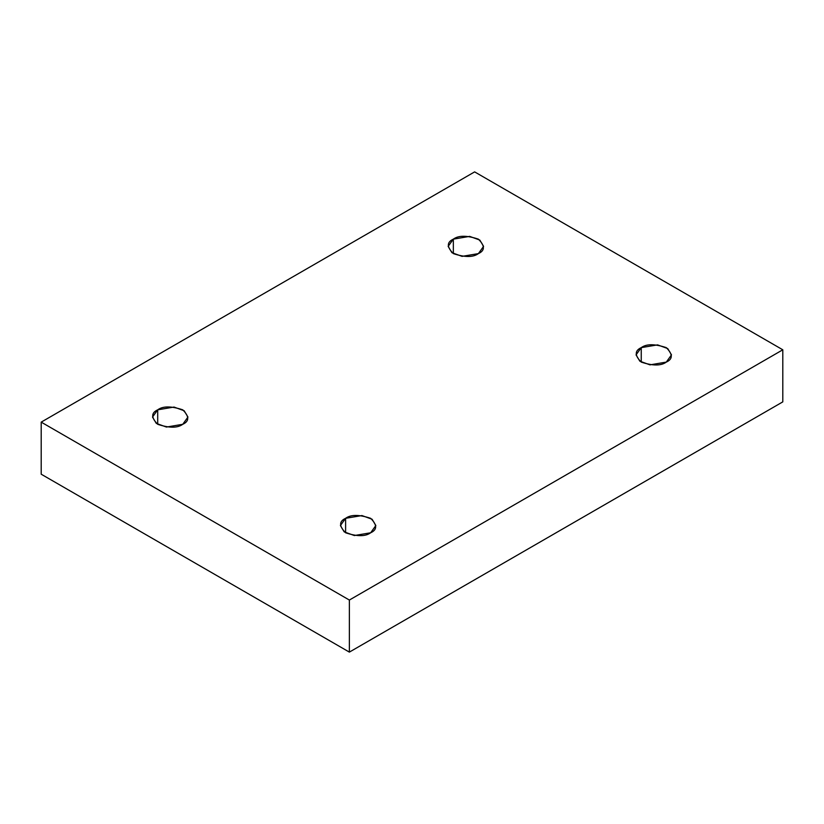 <?xml version="1.0" encoding="UTF-8"?>
<svg xmlns="http://www.w3.org/2000/svg" width="824" height="824" viewBox="0 0 824 824"><rect width="100%" height="100%" fill="white"/><g stroke="black" fill="none" stroke-linecap="round" stroke-linejoin="round"><path stroke-width="1.24" d="M641.247 347.635L636.056 354.866L639.826 361.169L649.981 364.857L666.297 362.097C661.085 365.928 652.742 365.928 641.247 362.097C634.614 355.463 634.614 350.643 641.247 347.635C646.459 343.804 654.802 343.804 666.297 347.635C672.93 354.269 672.93 359.089 666.297 362.097L671.488 354.866L667.718 348.562L657.562 344.875L641.247 347.635L641.247 362.097L641.247 347.635M345.606 518.317L340.415 525.547L344.185 531.851L354.341 535.538L370.656 532.778C365.454 536.609 357.101 536.609 345.606 532.778C338.973 526.145 338.973 521.324 345.606 518.317C350.818 514.485 359.171 514.485 370.656 518.317C377.299 524.95 377.299 529.77 370.656 532.778L375.847 525.547L372.088 519.244L361.921 515.556L345.606 518.317L345.606 532.778L345.606 518.317M157.703 409.827L152.512 417.057L156.282 423.371L166.438 427.059L182.753 424.298C177.541 428.13 169.198 428.13 157.703 424.298C151.07 417.655 151.07 412.834 157.703 409.827C162.915 405.995 171.258 405.995 182.753 409.827C189.386 416.46 189.386 421.291 182.753 424.298L187.944 417.057L184.174 410.754L174.018 407.066L157.703 409.827L157.703 424.298L157.703 409.827M453.344 239.145L448.153 246.376L451.913 252.68L462.079 256.367L478.394 253.607C473.182 257.438 464.829 257.438 453.344 253.607C446.701 246.973 446.701 242.153 453.344 239.145C458.546 235.314 466.899 235.314 478.394 239.145C485.027 245.779 485.027 250.599 478.394 253.607L483.585 246.376L479.815 240.072L469.659 236.385L453.344 239.145L453.344 253.607L453.344 239.145M349.366 652.114L782.8 401.875L782.8 349.798L349.366 600.047L349.366 652.114L349.366 600.047L41.2 422.125L474.634 171.886L782.8 349.798L782.8 401.875L349.366 652.114L41.2 474.202L41.2 422.125L41.2 474.202L349.366 652.114M349.366 600.047L782.8 349.798L474.634 171.886L41.2 422.125L349.366 600.047"/></g></svg>

